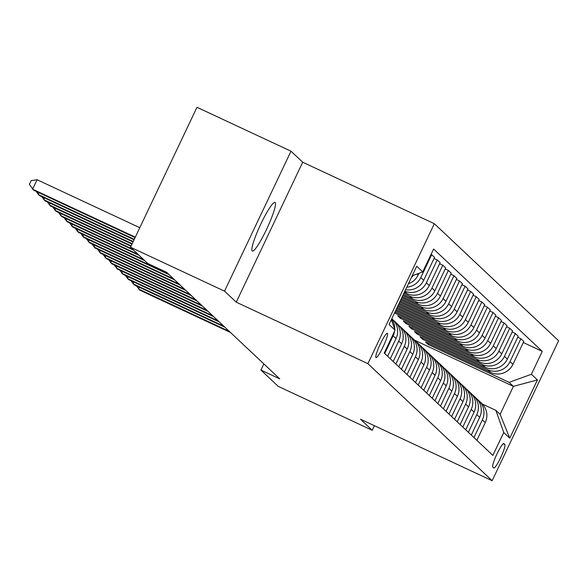 <?xml version="1.0" encoding="UTF-8"?>
<svg xmlns="http://www.w3.org/2000/svg" width="588" height="588" viewBox="0 0 588 588"><rect width="100%" height="100%" fill="white"/><g stroke="black" fill="none" stroke-linecap="round" stroke-linejoin="round"><path stroke-width="0.88" d="M252.179 250.951A26.828 3.726 115 0 0 252.326 251.047A26.828 3.726 115 0 0 266.798 228.879A26.828 3.726 115 0 0 275.169 202.537A26.828 3.726 115 0 0 275.03 202.434A26.828 3.726 115 0 0 260.558 224.609A26.828 3.726 115 0 0 252.179 250.951M375.938 357.563A13.414 1.867 115 0 0 376.011 357.614A13.414 1.867 115 0 0 383.244 346.53A13.414 1.867 115 0 0 387.433 333.359A13.414 1.867 115 0 0 387.367 333.308A13.414 1.867 115 0 0 380.127 344.392A13.414 1.867 115 0 0 375.938 357.563M290.994 151.197L224.535 291.148L236.251 302.181L302.702 162.229L290.994 151.197L196.973 107.288L130.514 247.239L147.808 263.52L166.61 272.303L279.719 378.856L260.918 370.072L278.205 386.36L372.226 430.269L374.387 425.719M302.702 162.229L434.334 223.705L558.6 340.761L492.149 480.712L367.882 363.656L434.334 223.705M504.871 444.528L503.894 443.602A12.995 1.808 115 0 0 503.82 443.558A12.995 1.808 115 0 0 496.816 454.296A12.995 1.808 115 0 0 492.759 467.056L493.736 467.982A12.995 1.808 115 0 0 493.81 468.026A12.995 1.808 115 0 0 500.814 457.288A12.995 1.808 115 0 0 504.871 444.528L503.218 443.756M531.398 374.262L537.417 379.936L509.759 438.185L503.732 432.511L495.875 410.35L500.116 414.349L513.405 386.353L509.164 382.362L531.398 374.262L542.261 351.374L433.613 249.033L422.743 271.913L412.203 275.757M391.358 319.651L395.085 330.162L384.221 353.05L492.869 455.391L503.732 432.511M395.085 330.162L389.065 324.488L416.723 266.239L422.743 271.913M224.535 291.148L130.514 247.239M236.251 302.181L367.882 363.656M492.149 480.712L360.517 419.237L372.226 430.269M263.843 363.899L260.918 370.072M414.709 340.261L513.405 386.353L537.417 379.936M495.875 410.35L482.395 404.059M428.799 343.561L428.307 344.597L509.164 382.362M428.307 344.597L425.631 342.076L490.693 372.461A16.765 16.589 -46.7 0 0 512.92 364.362L523.79 341.474L520.887 338.747L517.719 337.262M423.228 338.306L422.728 339.342L487.79 369.734A16.765 16.589 -46.7 0 0 510.024 361.627L520.887 338.747M422.728 339.342L420.053 336.821L485.115 367.213A16.765 16.589 -46.7 0 0 507.341 359.106L518.212 336.226L515.308 333.492L512.141 332.007M417.649 333.051L417.157 334.087L482.219 364.479A16.765 16.589 -46.7 0 0 504.445 356.372L515.308 333.492M417.157 334.087L414.474 331.566L479.536 361.958A16.765 16.589 -46.7 0 0 501.77 353.851L512.633 330.971L509.73 328.236L506.562 326.752M412.07 327.795L411.578 328.839L476.64 359.224A16.765 16.589 -46.7 0 0 498.867 351.117L509.73 328.236M411.578 328.839L408.895 326.318L473.965 356.703A16.765 16.589 -46.7 0 0 496.191 348.596L507.054 325.715L504.151 322.981L500.983 321.504M406.492 322.54L405.999 323.584L471.061 353.969A16.765 16.589 -46.7 0 0 493.288 345.869L504.151 322.981M405.999 323.584L403.324 321.063L468.386 351.448A16.765 16.589 -46.7 0 0 490.613 343.348L501.476 320.46L498.58 317.726L495.405 316.248M400.913 317.285L400.421 318.329L465.483 348.713A16.765 16.589 -46.7 0 0 487.709 340.614L498.58 317.726M400.421 318.329L397.745 315.807L462.807 346.192A16.765 16.589 -46.7 0 0 485.034 338.093L495.897 315.205L493.001 312.478L489.826 310.993M395.334 312.037L394.842 313.073L459.904 343.466A16.765 16.589 -46.7 0 0 482.131 335.358L493.001 312.478M395.04 311.897L457.229 340.937A16.765 16.589 -46.7 0 0 479.455 332.837L490.326 309.95L487.423 307.223L484.255 305.738M395.577 310.773L454.326 338.21A16.765 16.589 -46.7 0 0 476.559 330.103L487.423 307.223M396.069 309.729L451.65 335.689A16.765 16.589 -46.7 0 0 473.877 327.582L484.747 304.702L481.844 301.967L478.676 300.483M396.606 308.604L448.754 332.955A16.765 16.589 -46.7 0 0 470.981 324.848L481.844 301.967M397.098 307.561L446.071 330.434A16.765 16.589 -46.7 0 0 468.305 322.327L479.169 299.446L476.265 296.712L473.097 295.235M397.635 306.436L443.176 327.7A16.765 16.589 -46.7 0 0 465.402 319.6L476.265 296.712M398.127 305.392L440.5 325.179A16.765 16.589 -46.7 0 0 462.727 317.072L473.59 294.191L470.687 291.457L467.519 289.98M398.664 304.268L437.597 322.445A16.765 16.589 -46.7 0 0 459.823 314.345L470.687 291.457M399.164 303.224L434.922 319.923A16.765 16.589 -46.7 0 0 457.148 311.824L468.011 288.936L465.115 286.209L461.94 284.724M399.693 302.1L432.018 317.197A16.765 16.589 -46.7 0 0 454.245 309.09L465.115 286.209M400.193 301.056L429.343 314.668A16.765 16.589 -46.7 0 0 451.569 306.569L462.433 283.681L459.537 280.954L456.361 279.469M400.722 299.931L426.44 311.941A16.765 16.589 -46.7 0 0 448.666 303.834L459.537 280.954M401.222 298.888L423.764 309.42A16.765 16.589 -46.7 0 0 445.991 301.313L456.861 278.433L453.958 275.699L450.783 274.214M401.751 297.763L420.861 306.686A16.765 16.589 -46.7 0 0 443.095 298.579L453.958 275.699M402.251 296.719L418.186 304.165A16.765 16.589 -46.7 0 0 440.412 296.058L451.283 273.177L448.379 270.443L445.212 268.966M402.787 295.595L415.29 301.431A16.765 16.589 -46.7 0 0 437.516 293.331L448.379 270.443M403.28 294.551L412.607 298.91A16.765 16.589 -46.7 0 0 434.841 290.803L445.704 267.922L442.801 265.188L439.633 263.711M403.816 293.427L409.711 296.176A16.765 16.589 -46.7 0 0 431.937 288.076L442.801 265.188M404.309 292.383L407.028 293.655A16.765 16.589 -46.7 0 0 429.262 285.555L440.125 262.667L437.222 259.933L434.054 258.455M476.861 440.309L485.262 422.61A16.765 16.589 -46.7 0 0 481.712 403.383L478.816 400.649A16.765 16.589 -46.7 0 0 477.405 399.465M542.261 351.374L523.291 342.517M406.778 287.179A16.765 16.589 -46.7 0 0 420.78 277.565L431.651 254.685L431.055 254.406M431.651 254.685L434.547 257.412L423.683 280.3A16.765 16.589 -46.7 0 1 405.58 289.7M473.957 437.575L482.358 419.876A16.765 16.589 -46.7 0 0 478.816 400.649M471.282 435.054L479.683 417.355A16.765 16.589 -46.7 0 0 476.14 398.127L473.237 395.393A16.765 16.589 -46.7 0 0 471.826 394.21M468.379 432.327L476.787 414.621A16.765 16.589 -46.7 0 0 473.237 395.393M465.703 429.806L474.104 412.1A16.765 16.589 -46.7 0 0 470.562 392.872L467.658 390.138A16.765 16.589 -46.7 0 0 466.247 388.955M462.8 427.072L471.209 409.373A16.765 16.589 -46.7 0 0 467.658 390.138M460.125 424.551L468.533 406.852A16.765 16.589 -46.7 0 0 464.983 387.617L462.08 384.883A16.765 16.589 -46.7 0 0 460.676 383.699M457.221 421.816L465.63 404.118A16.765 16.589 -46.7 0 0 462.08 384.883M454.546 419.295L462.954 401.597A16.765 16.589 -46.7 0 0 459.404 382.362L456.501 379.635A16.765 16.589 -46.7 0 0 455.097 378.444M451.65 416.561L460.051 398.862A16.765 16.589 -46.7 0 0 456.501 379.635M448.967 414.04L457.376 396.341A16.765 16.589 -46.7 0 0 453.826 377.114L450.93 374.38A16.765 16.589 -46.7 0 0 449.519 373.196M446.071 411.306L454.473 393.607A16.765 16.589 -46.7 0 0 450.93 374.38M443.396 408.785L451.797 391.086A16.765 16.589 -46.7 0 0 448.247 371.859L445.351 369.124A16.765 16.589 -46.7 0 0 443.94 367.941M440.493 406.058L448.894 388.352A16.765 16.589 -46.7 0 0 445.351 369.124M437.817 403.537L446.219 385.831A16.765 16.589 -46.7 0 0 442.676 366.603L439.773 363.869A16.765 16.589 -46.7 0 0 438.361 362.686M434.914 400.803L443.323 383.104A16.765 16.589 -46.7 0 0 439.773 363.869M432.239 398.282L440.64 380.576A16.765 16.589 -46.7 0 0 437.097 361.348L434.194 358.614A16.765 16.589 -46.7 0 0 432.783 357.43M429.336 395.548L437.744 377.849A16.765 16.589 -46.7 0 0 434.194 358.614M426.66 393.027L435.069 375.328A16.765 16.589 -46.7 0 0 431.519 356.093L428.615 353.366A16.765 16.589 -46.7 0 0 427.211 352.175M423.757 390.292L432.165 372.594A16.765 16.589 -46.7 0 0 428.615 353.366M421.081 387.771L429.49 370.072A16.765 16.589 -46.7 0 0 425.94 350.838L423.037 348.111A16.765 16.589 -46.7 0 0 421.633 346.92M418.186 385.037L426.587 367.338A16.765 16.589 -46.7 0 0 423.037 348.111M415.503 382.516L423.911 364.817A16.765 16.589 -46.7 0 0 420.361 345.59L417.465 342.855A16.765 16.589 -46.7 0 0 416.054 341.672M412.607 379.789L421.008 362.083A16.765 16.589 -46.7 0 0 417.465 342.855M409.932 377.261L418.333 359.562A16.765 16.589 -46.7 0 0 414.783 340.334L411.887 337.6A16.765 16.589 -46.7 0 0 410.475 336.417M407.028 374.534L415.429 356.835A16.765 16.589 -46.7 0 0 411.887 337.6M404.353 372.013L412.754 354.307A16.765 16.589 -46.7 0 0 409.211 335.079L406.308 332.345A16.765 16.589 -46.7 0 0 404.897 331.162M401.45 369.279L409.858 351.58A16.765 16.589 -46.7 0 0 406.308 332.345M398.774 366.758L407.175 349.059A16.765 16.589 -46.7 0 0 403.633 329.824L400.729 327.097A16.765 16.589 -46.7 0 0 399.318 325.906M395.871 364.023L404.279 346.325A16.765 16.589 -46.7 0 0 400.729 327.097M393.196 361.502L401.604 343.804A16.765 16.589 -46.7 0 0 398.054 324.569L395.151 321.842A16.765 16.589 -46.7 0 0 393.747 320.651M404.853 291.236A16.765 16.589 -46.7 0 0 426.359 282.821L437.222 259.933M390.292 358.768L398.701 341.069A16.765 16.589 -46.7 0 0 395.151 321.842M387.617 356.247L396.025 338.548A16.765 16.589 -46.7 0 0 392.475 319.321L391.814 318.696M408.403 283.761A16.765 16.589 -46.7 0 0 418.105 275.044L418.928 273.302M384.721 353.52L393.122 335.814A16.765 16.589 -46.7 0 0 394.526 331.345M394.739 329.184A16.765 16.589 -46.7 0 0 391.674 318.99M411.365 277.514A16.765 16.589 -46.7 0 0 413.357 275.338M500.116 414.349L509.759 438.185M139.4 287.289L138.577 289.024L229.371 331.426M136.526 285.944L139.694 290.075L230.489 332.477M133.829 282.034L132.998 283.769L223.8 326.171M130.948 280.689L134.115 284.82L224.91 327.222M128.25 276.779L127.427 278.514L218.221 320.923M125.369 275.434L128.537 279.565L219.331 321.974M122.672 271.524L121.848 273.258L212.643 315.668M119.79 270.179L122.966 274.309L213.76 316.719M117.093 266.276L116.27 268.01L207.064 310.413M114.212 264.931L117.387 269.061L208.181 311.464M111.514 261.021L110.691 262.755L201.486 305.157M108.633 259.675L111.808 263.806L202.603 306.208M105.936 255.765L105.112 257.5L195.907 299.902M103.062 254.42L106.23 258.551L197.024 300.953M100.357 250.51L99.534 252.245L190.336 294.654M97.483 249.165L100.651 253.296L191.445 295.705M94.786 245.255L93.962 246.989L184.757 289.399M91.904 243.91L95.072 248.04L185.867 290.45M89.207 240.007L88.384 241.741L179.178 284.144M86.326 238.662L89.501 242.793L180.296 285.195M83.628 234.752L82.805 236.486L173.6 278.888M80.747 233.407L83.922 237.537L174.717 279.939M78.05 229.496L77.226 231.231L168.021 273.633M75.168 228.151L78.344 232.282L169.138 274.684M72.471 224.241L71.648 225.976L143.641 259.602M69.597 222.896L72.765 227.027L144.758 260.653M66.892 218.986L66.069 220.721L138.062 254.347M64.018 217.641L67.186 221.772L139.18 255.398M61.321 213.738L60.498 215.465L132.484 249.091M58.44 212.393L61.608 216.516L133.601 250.143M55.742 208.483L54.919 210.217L131.183 245.835M52.861 207.138L56.036 211.268L130.977 246.269M50.164 203.227L49.341 204.962L132.212 243.667M47.283 201.882L50.458 206.013L132.006 244.101M44.585 197.972L43.762 199.707L133.241 241.499M41.704 196.627L44.879 200.758L133.035 241.933M39.006 192.717L38.183 194.452L134.27 239.331M36.133 191.372L39.3 195.503L134.064 239.764M139.79 227.703L37.095 179.744L32.605 189.196L135.299 237.162M37.095 179.744L31.193 180.612L29.4 184.397L33.722 190.247L135.093 237.596M487.79 369.734L490.693 372.461M482.219 364.479L485.115 367.213M476.64 359.224L479.536 361.958M471.061 353.969L473.965 356.703M465.483 348.713L468.386 351.448M459.904 343.466L462.807 346.192M454.326 338.21L457.229 340.937M448.754 332.955L451.65 335.689M443.176 327.7L446.071 330.434M437.597 322.445L440.5 325.179M432.018 317.197L434.922 319.923M426.44 311.941L429.343 314.668M420.861 306.686L423.764 309.42M415.29 301.431L418.186 304.165M409.711 296.176L412.607 298.91M404.735 291.486L407.028 293.655M510.024 361.627L512.92 364.362M482.358 419.876L485.262 422.61M476.787 414.621L479.683 417.355M504.445 356.372L507.341 359.106M471.209 409.373L474.104 412.1M498.867 351.117L501.77 353.851M465.63 404.118L468.533 406.852M493.288 345.869L496.191 348.596M460.051 398.862L462.954 401.597M487.709 340.614L490.613 343.348M454.473 393.607L457.376 396.341M482.131 335.358L485.034 338.093M448.894 388.352L451.797 391.086M476.559 330.103L479.455 332.837M443.323 383.104L446.219 385.831M470.981 324.848L473.877 327.582M437.744 377.849L440.64 380.576M465.402 319.6L468.305 322.327M432.165 372.594L435.069 375.328M459.823 314.345L462.727 317.072M426.587 367.338L429.49 370.072M454.245 309.09L457.148 311.824M421.008 362.083L423.911 364.817M448.666 303.834L451.569 306.569M415.429 356.835L418.333 359.562M443.095 298.579L445.991 301.313M409.858 351.58L412.754 354.307M437.516 293.331L440.412 296.058M404.279 346.325L407.175 349.059M431.937 288.076L434.841 290.803M398.701 341.069L401.604 343.804M426.359 282.821L429.262 285.555M393.122 335.814L396.025 338.548M420.78 277.565L423.683 280.3M417.002 274.008L418.105 275.044"/></g></svg>
